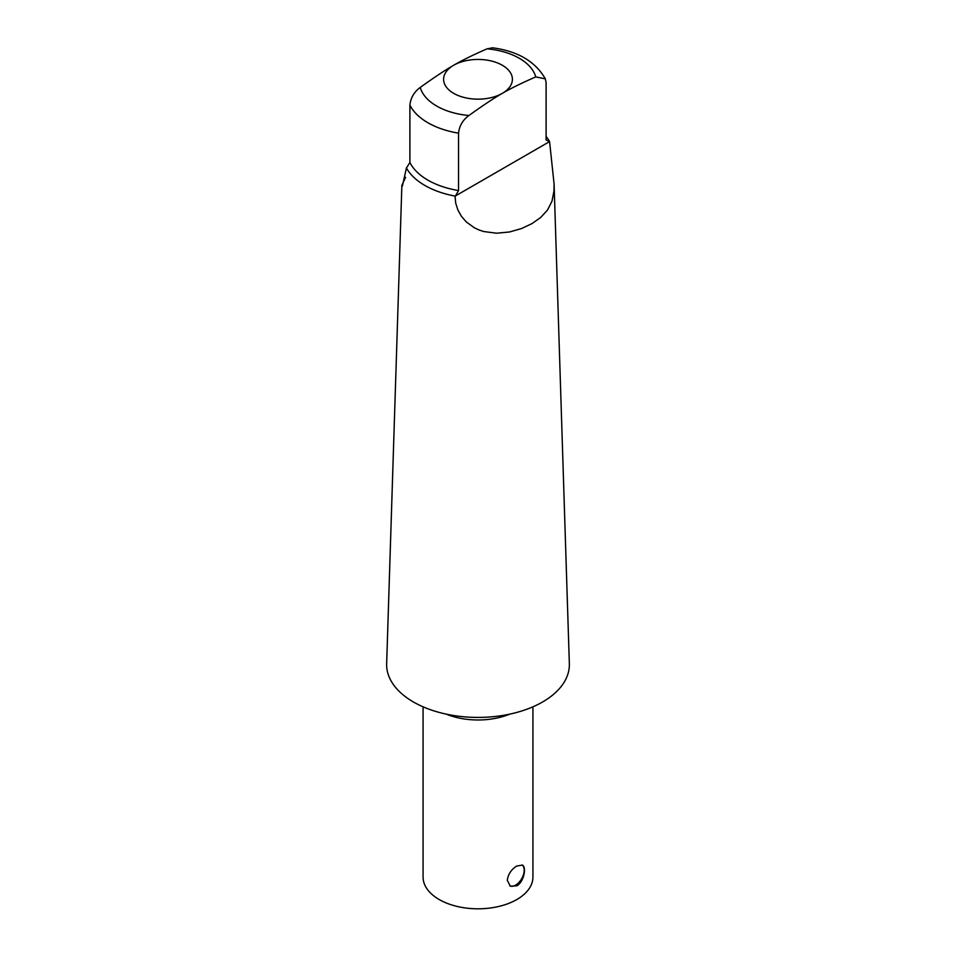 <?xml version="1.0" encoding="UTF-8"?>
<svg xmlns="http://www.w3.org/2000/svg" width="956" height="956" viewBox="0 0 956 956"><rect width="100%" height="100%" fill="white"/><g stroke="black" fill="none" stroke-linecap="round" stroke-linejoin="round"><path stroke-width="1.43" d="M516.837 866.005L522.43 865.132C526.672 866.937 524.008 881.934 516.837 885.83L510.289 886.152L507.289 880.321C508.126 874.19 511.305 869.422 516.837 866.005M509.895 885.913A12.141 7.015 120 0 0 521.653 878.767A12.141 7.015 120 0 0 522.072 864.953M509.847 714.108A54.922 31.715 180 0 1 446.153 714.108M532.922 706.819L532.922 877.094A54.922 31.715 180 0 1 516.837 899.524A54.922 31.715 180 0 1 456.98 906.396A54.922 31.715 180 0 1 423.078 877.094L423.078 706.819M545.338 78.87C535.42 61.519 517.829 51.158 492.555 47.8L487.094 48.828C473.148 54.91 462.011 60.383 453.67 65.259A34.404 19.861 180 0 1 502.33 65.259A34.404 19.861 180 0 1 502.33 93.341C510.659 88.478 521.797 83.005 535.742 76.91L545.338 78.87L546.103 82.61L546.103 140.006L549.569 141.536L554.098 184.185L553.966 191.033L551.982 201.238L547.501 210.057L540.666 217.502L531.978 223.608L521.606 228.508L509.536 231.973L496.594 233.216L483.808 231.543L479.099 230.002L474.415 227.827L466.313 221.959L461.485 216.403L457.876 209.973L455.725 203.198L455.08 196.613L458.545 190.555L458.545 133.159C459.346 125.869 462.8 119.99 468.906 115.509C482.852 105.495 493.989 98.098 502.33 93.341A34.404 19.861 180 0 1 453.67 93.341A34.404 19.861 180 0 1 453.67 65.259C445.341 70.015 434.203 77.4 420.258 87.414C414.151 91.896 410.698 97.787 409.897 105.076L409.897 162.472L406.431 167.993L402.404 186.038L401.867 185.356L405.607 177.29M554.098 184.185L569.346 663.703A91.358 52.747 180 0 1 478 717.418A91.358 52.747 180 0 1 386.654 663.703L401.867 185.356M546.103 136.433A75.142 43.39 180 0 1 549.569 141.536M455.08 196.088A75.142 43.39 180 0 1 406.431 167.993M458.545 190.555A70.828 40.893 180 0 1 409.897 162.472M409.897 105.076A70.828 40.893 0 0 0 458.545 133.159M468.906 115.509A58.459 33.747 180 0 1 420.258 87.414M455.08 196.159L549.569 141.608M487.094 48.828A58.459 33.747 180 0 1 535.742 76.91"/></g></svg>
